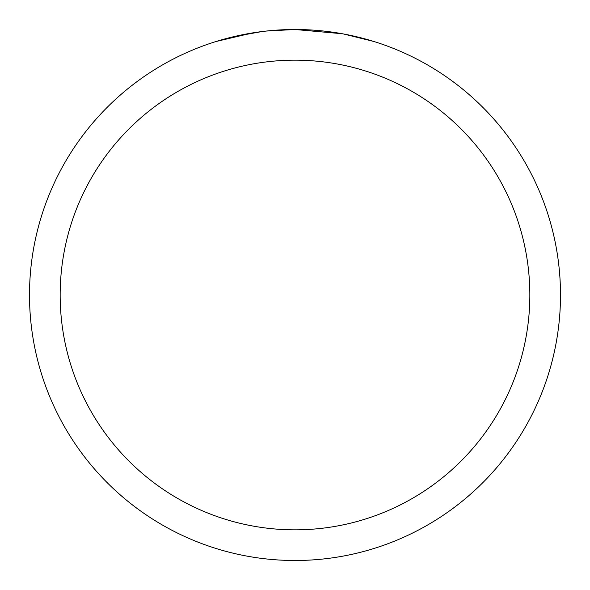 <?xml version="1.0" encoding="UTF-8"?>
<svg xmlns="http://www.w3.org/2000/svg" width="590" height="590" viewBox="0 0 590 590"><rect width="100%" height="100%" fill="white"/><g stroke="black" fill="none" stroke-linecap="round" stroke-linejoin="round"><path stroke-width="0.89" d="M342.163 33.726L295 29.5A265.5 265.5 0 0 1 560.5 295A265.5 265.5 0 0 1 295 560.5A265.5 265.5 0 0 1 29.5 295A265.5 265.5 0 0 1 295 29.5L266.304 31.056M343.417 33.955L373.898 41.492M295 60.158A234.842 234.842 0 0 1 529.842 295A234.842 234.842 0 0 1 295 529.842A234.842 234.842 0 0 1 60.158 295A234.842 234.842 0 0 1 295 60.158M265.058 31.196L255.035 32.524M216.117 41.492L252.631 32.9M269.033 30.776L273.428 30.378M274.416 30.297L276.068 30.179M278.605 30.009L283.067 29.773M289.624 29.552L295 29.5M233.928 36.617L261.82 31.587M275.537 30.215L277.005 30.112"/></g></svg>
